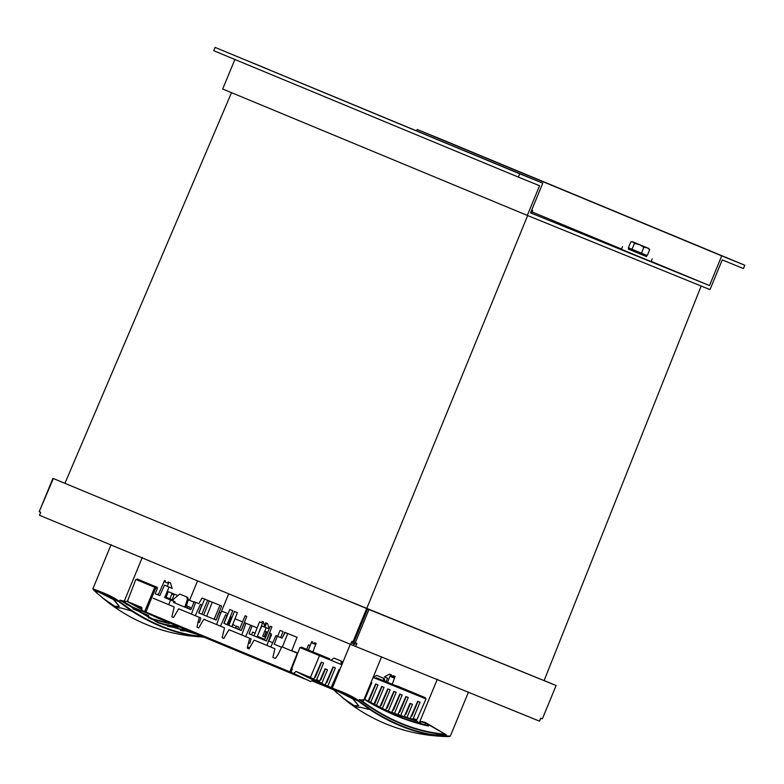 <?xml version="1.0" encoding="UTF-8"?>
<svg xmlns="http://www.w3.org/2000/svg" width="784" height="784" viewBox="0 0 784 784"><rect width="100%" height="100%" fill="white"/><g stroke="black" fill="none" stroke-linecap="round" stroke-linejoin="round"><path stroke-width="1.18" d="M518.351 177.106L539.549 185.72L527.309 215.414L710 289.619L722.24 259.925L743.438 268.54L744.8 265.237L721.731 255.868L709.491 285.562L530.543 212.866L542.783 183.172L215.1 47.403L519.714 173.803L518.351 177.106L213.748 50.705L215.1 47.403M709.491 285.562L651.2 261.376M621.536 249.067L532.022 211.915M527.309 215.414L222.705 89.013L234.877 59.476M495.909 163.885L507.228 168.482L495.909 163.885M248.41 61.181L269.255 69.737L248.41 61.181M542.783 183.172L519.714 173.803M416.578 130.801L417.127 129.468L440.196 138.837L744.8 265.237M473.516 152.704L452.672 144.158L473.516 152.704M690.645 242.913L711.49 251.458L690.645 242.913M417.127 129.468L721.731 255.868M231.515 92.659L64.925 483.326M527.652 215.551L366.716 608.56M701.17 286.033L544.096 680.63M355.544 642.949L355.005 644.262L354.25 643.958L354.789 642.645M352.771 641.812L352.232 643.125L354.25 643.958M531.738 209.955L532.659 210.357L531.728 209.994M532.659 210.357L531.572 212.993L530.641 212.631M645.663 254.888L646.173 255.094L645.702 256.25L643.703 255.427L644.174 254.281L643.654 254.065M643.958 255.535L644.428 254.379M641.204 253.065L640.724 254.222L637.274 252.791L637.745 251.644M640.028 253.928L640.499 252.781M634.452 250.282L633.786 251.36L637.245 252.791L637.735 251.635L634.256 250.204M633.805 251.301L632.355 250.704M632.815 249.606L632.355 250.713L630.865 250.145L631.473 249.047M645.702 256.25L646.437 256.544L646.908 255.388M646.173 255.094L646.682 255.3M632.227 250.704L632.698 249.557M630.179 248.499L629.415 248.185L628.935 249.341L630.865 250.145M628.944 249.332L628.288 249.057L628.876 247.95M629.415 248.185L631.345 248.998M642.057 253.418L644.174 254.281M640.724 254.222L643.693 255.437M646.457 256.495L628.307 249.018M652.21 258.916L651.122 261.562L643.703 258.553L621.428 249.322L622.516 246.686M648.809 248.45L649.691 249.684L647.084 247.764L643.88 247.313L639.46 244.628L634.432 243.412L632.933 241.913L630.816 241.893L632.316 241.648L648.809 248.45L632.316 241.648M643.88 247.313L641.459 253.173L647.28 255.545L649.691 249.684M641.459 253.173L632.022 249.283L634.432 243.412M632.022 249.283L628.396 247.754L630.816 241.893M553.818 684.579L544.125 680.561L556.111 685.52L542.381 718.85L540.695 718.164L539.47 721.133L355.681 646.477L356.906 643.507L355.23 642.821L368.96 609.501L337.669 596.516L553.818 684.579M52.94 478.358L85.162 491.725L52.94 478.358L39.2 511.678L53.351 478.534L366.657 608.551L352.927 641.871L355.23 642.821M368.96 609.501L556.111 685.52M539.48 721.113L540.872 718.232M53.351 478.534L366.657 608.551M352.927 641.871L351.84 641.42L350.615 644.389L39.484 515.284L40.709 512.315L39.621 511.864M367.598 608.933L353.858 642.253M352.232 643.125L353.163 643.507M353.917 643.811L353.241 645.457L350.615 644.389M353.241 645.457L355.681 646.477M554.768 684.961L544.135 680.551L554.768 684.961M239.306 629.738L245.108 615.763L246.744 616.44L241.149 630.503M264.463 640.175L270.264 626.2L271.901 626.877L266.305 640.94M214.15 619.291L219.951 605.317L221.588 606.003L215.992 620.056M219.951 605.317L207.623 600.309L201.86 614.195M377.535 675.779L384.454 678.64L384.709 681.159M315.364 675.543L315.913 675.769M321.077 677.866L321.636 678.091M386.11 681.737L387.551 678.18L384.415 676.876L389.491 674.162L390.305 674.495M392.049 677.131L394.068 676.024L393.254 675.681L390.814 676.612M157.417 588.382L135.838 579.445L157.417 588.382L155.242 593.753L159.858 595.624L164.503 585.119L172.147 588.412L170.461 582.884L168.962 582.267L167.266 586.344M155.261 587.5L155.604 586.677L157.202 587.324L156.898 588.167M136.72 579.807L137.073 578.984L155.604 586.677M232.672 624.574L235.073 618.811L242.579 621.859L234.984 618.762M231.986 617.537L230.868 617.086L231.976 617.547M194.011 602.112L188.366 599.819L194.001 602.122M169.873 599.682L170.177 598.898L172.225 599.731L174.313 594.125L177.899 595.585L167.286 591.254M150.048 584.364L137.073 578.984M174.009 594.948L171.872 594.086M167.933 592.488L166.943 592.087M265.629 637.363L264.394 636.853L266.511 631.777L267.736 632.286L264.825 631.071M257.172 627.896L252.174 625.828L257.172 627.906M250.723 625.22L245.921 623.231L250.723 625.23M180.712 594.468L187.631 597.339L188.434 599.593L185.857 607.541M184.789 607.1L187.445 599.192L186.651 596.938L179.742 594.066L173.489 599.201L172.764 600.877M170.618 599.995L164.65 597.575L175.018 601.818L174.597 602.876L190.924 609.648L173.587 602.465L173.999 601.406L170.618 599.995L168.668 604.66M155.673 586.706L147.833 583.443M392.206 684.207L395.165 676.474L394.068 676.024M389.491 674.162L391.451 674.965L390.804 676.631L393.686 677.797L394.352 676.141L395.165 676.474M390.638 674.632L387.512 682.305M187.307 608.149L188.003 606.424L190.336 607.375L189.669 609.129M157.437 594.625L158.446 594.419M164.983 596.781L168.883 598.398L164.973 596.791M170.177 598.878L172.225 599.731M186.504 605.552L187.102 605.797L186.504 605.552M264.874 627.141L269.157 628.856L261.807 626.014L258.132 634.344M187.631 608.276L188.297 606.542M172.215 599.75L171.912 600.524M169.579 599.554L172.206 593.272L168.246 591.655L165.845 598.045M157.731 594.752L157.937 594.213M141.865 608.492L138.964 607.081M141.845 608.276L133.427 604.288M141.826 608.012L133.349 604.493M141.806 607.767L131.389 603.445L128.027 601.71L127.704 600.632L135.838 579.445M146.334 611.099L145.03 610.589L145.687 610.863L145.285 611.834L142.012 610.471L141.777 607.424L128.654 602.034A1950.759 1102.108 112.5 0 0 131.438 603.464M145.03 610.589L145.893 608.433L147.186 608.972L145.893 608.433M162.494 619.958L158.613 618.468A3338.448 85.515 23.5 0 1 142.012 610.471M164.65 597.575L169.021 587.118M155.898 587.765L151.773 597.643M150.636 600.368L147.059 608.923M146.324 611.108L145.687 610.863M162.415 620.046L145.285 611.834M163.797 620.497L173.323 624.446M222.274 644.762L231.79 648.711M291.628 673.544L301.144 677.494M195.304 615.705L200.42 604.327L201.87 604.925L198.744 612.902L216.08 620.095L219.324 612.167L220.774 612.774L216.609 624.554M191.453 614.107L195.618 602.328L194.167 601.73L190.924 609.658M274.214 644.223L281.593 647.27L274.214 644.223L277.34 636.245L275.89 635.648L270.774 647.025M266.932 645.428L271.088 633.648L269.637 633.051L266.393 640.979L249.057 633.776L252.183 625.808L250.733 625.201L245.617 636.588M241.776 634.991L245.931 623.211L244.481 622.604L241.237 630.532L223.901 623.339L227.027 615.362L225.576 614.764L220.461 626.142M292.393 669.232L291.697 668.938L292.393 669.222L290.482 672.084L310.572 681.521L313.316 680.042A1950.465 1101.657 113.7 0 1 296.019 671.427L310.415 677.405L319.5 655.649L299.919 647.525L291.697 668.938M299.919 647.525L300.929 647.947L301.242 647.104L329.682 658.815M310.141 645.604L308.504 644.879L306.681 649.358M290.864 671.104L291.53 671.369M310.572 681.521A3338.448 85.515 -156.5 0 0 293.755 673.446L296.019 671.427M290.482 672.084L293.755 673.446M316.697 679.63A1949.583 1101.157 -66.3 0 0 319.647 681.11L318.637 681.639L315.697 680.159L316.697 679.63L323.596 663.097L321.264 662.147L313.776 679.13L303.526 674.877M315.697 680.159L303.437 675.083M314.776 676.876L315.354 677.121L321.558 662.264M319.647 681.11L325.066 668.811L327.487 669.801L321.891 683.197L306.377 676.543L318.637 681.639M325.438 668.968L320.881 679.875L320.293 679.63M325.174 684.795L333.053 666.939L335.385 667.89L327.8 686.059L312.257 679.434L321.891 683.197M326.193 682.492L326.791 682.746L333.337 667.057M320.176 683.099L331.093 687.627L339.119 669.399L339.835 669.693M320.127 683.217L332.21 688.234M332.112 685.294L332.72 685.549L339.413 669.516M326.124 685.863L332.21 688.391M326.085 685.961L332.249 688.519M371.067 682.374L371.812 682.678L364.785 699.514M367.902 701.543L375.654 683.952L377.986 684.902L370.43 703.003M368.245 700.769L368.862 701.023L375.938 684.069M373.635 704.787L381.73 686.421L384.052 687.372L376.202 706.168M368.892 700.945L368.274 700.69M374.36 703.121L374.977 703.385L382.014 686.539M368.313 700.612L368.921 700.867M379.436 707.844L387.796 688.891L390.128 689.832L382.131 708.991L385.542 710.235L393.872 691.351L396.194 692.301L388.296 711.215L385.601 710.098M375.026 703.268L374.409 703.013M368.97 700.759L368.362 700.504M369.009 700.671L368.382 700.445M379.779 708.011L382.131 708.991M380.505 705.424L381.122 705.669L388.08 688.999M374.458 702.905L375.066 703.16M381.181 705.522L380.573 705.267M375.134 703.013L374.527 702.758M375.173 702.905L374.556 702.689M386.679 707.648L387.286 707.903L394.156 691.468M380.632 705.139L381.24 705.394M388.296 711.215L391.735 712.431L399.83 694.065L402.163 695.016L394.499 713.381L391.804 712.264M387.365 707.717L386.767 707.462M392.882 709.814L393.49 710.069L400.124 694.183M387.433 707.56L386.835 707.305M394.499 713.381L397.949 714.557L405.906 696.535L408.239 697.476L400.722 715.488L404.201 716.635L410.061 703.336L412.482 704.326L406.965 717.527L404.289 716.419M393.578 709.843L392.98 709.598M387.531 707.335L386.933 707.09M386.982 706.982L387.59 707.188M398.037 714.371L400.722 715.488M399.115 711.921L399.713 712.166L406.19 696.643M393.656 709.657L393.068 709.412M399.82 711.911L399.232 711.666M393.764 709.402L393.176 709.157M393.833 709.226L393.235 709.04M405.377 713.969L405.955 714.204L410.434 703.493M399.321 711.451L399.909 711.696M410.208 718.281L412.198 719.104L413.217 718.575L420.028 702.268L417.686 701.317L410.101 718.516L406.965 717.527M412.198 719.104L415.883 720.241L416.863 719.692L426.026 698.926L373.106 677.425L426.026 698.926M301.272 647.123L300.929 647.947L341.873 664.744L319.5 655.649M310.415 677.405L313.776 679.13M331.093 687.627L327.8 686.059M406.073 713.94L405.495 713.705M400.016 711.431L399.438 711.196M399.517 711.029L400.114 711.215M411.296 715.831L411.865 716.066L417.98 701.435M405.593 713.469L406.171 713.705M383.601 709.892L390.726 712.078M322.273 684.726L320.529 684.001M321.607 684.844L311.895 680.806M257.328 636.265L264.796 639.372M268.451 640.891L272.803 642.694L268.451 640.891M291.785 650.573L297.793 653.062L291.775 650.573M255.094 633.119L252.654 632.11L251.488 634.785M271.529 634.815L270.774 634.501L271.529 634.815L268.794 641.028M266.197 627.778L262.679 636.196L265.619 637.392L264.159 636.755L266.227 631.669L264.816 631.081M220.588 612.696L222.244 611.334L228.026 613.735L223.215 611.736M230.614 615.959L230.937 616.861L228.252 625.142M227.184 624.701L228.007 622.261M141.875 608.717L138.895 607.257M235.7 628.239L236.503 626.132M232.662 624.583L234.877 625.485L232.838 624.642L231.976 626.69M232.828 624.652L232.035 626.72M235.367 628.102L236.219 626.014L238.552 626.965L237.738 629.082M264.855 627.092L266.531 623.104L267.579 623.545L269.186 628.807M261.621 622.721L262.219 621.349L263.316 621.81L264.923 627.298M264.796 639.381L257.319 636.275M321.685 677.964L321.136 677.729M315.991 675.592L315.442 675.367M252.654 632.11L255.094 633.1M262.219 621.349L262.993 621.673M266.531 623.104L265.756 622.79L265.031 624.417L263.953 623.986M262.689 636.187L265.629 637.382M387.982 706.237L387.394 706.051M393.578 708.236L394.156 708.481M399.634 710.755L400.203 710.99M405.681 713.264L406.259 713.499M411.384 715.625L411.953 715.861M368.451 700.288L369.058 700.543M374.507 702.797L375.115 703.052M380.554 705.316L381.171 705.561M399.977 687.372L414.677 693.34M400.34 687.313L396.508 685.961M396.4 685.912L412.443 692.448M390.334 683.452L394.293 685.059M368.421 700.357L369.029 700.612M374.478 702.866L375.085 703.121M380.524 705.384L381.142 705.639M384.258 680.982L388.217 682.599M378.192 678.513L382.151 680.13M376.075 677.67L425.398 697.711L396.606 685.765M327.457 657.913L301.242 647.104M312.875 651.925L316.168 643.35L314.668 642.733L313.247 643.517M310.346 645.114L309.758 645.438M207.623 600.309L202.047 598.016L198.832 603.621L194.167 601.73M204.624 599.074L198.871 612.951M282.367 647.006L287.718 633.55L285.131 632.502L282.005 638.137L277.34 636.245M155.683 586.697L157.202 587.324M155.242 593.733L158.211 594.938L164.581 580.483L165.365 580.807L164.885 581.953L167.688 583.09L168.188 581.953L168.962 582.267M374.164 676.876L376.565 675.377L383.474 678.248L383.709 680.777M381.269 705.306L380.671 705.051M375.222 702.797L374.615 702.542M369.166 700.288L368.568 700.034M335.033 658.501L341.951 661.373L342.206 663.901M331.661 659.609L334.062 658.109L340.971 660.981L341.207 663.489M316.168 643.35L315.393 643.037L314.923 644.193L312.12 643.056L312.561 641.89L311.787 641.567L308.337 650.044M291.668 650.867L297.058 637.314L284.729 632.306L283.798 634.658M284.729 632.306L287.718 633.55M425.398 697.701L425.036 698.524L425.369 697.691M319.431 655.62L319.754 654.797M319.176 655.522L319.529 654.699M300.889 647.927L301.203 647.094M295.421 636.647L297.058 637.314M277.624 636.363L280.104 630.385L283.093 631.63L280.623 637.578M257.005 637.078L262.562 623.113L259.573 621.869L254.006 635.834M231.848 626.641L237.405 612.667L234.416 611.432L228.85 625.397M224.028 623.388L229.781 609.511L232.779 610.746L227.017 624.632M206.692 616.195L212.248 602.23L209.259 600.985L203.693 614.96M248.891 647.417L248.753 648.682L247.332 648.152L247.47 646.898L248.891 647.417M200.782 617.919L199.479 622.437L198.068 621.918L199.371 617.39L200.782 617.919M281.858 646.8L277.781 655.091L281.858 646.8L297.303 653.199L289.835 671.819L304.711 678.954M304.702 678.964L160.798 619.252L145.932 612.098L289.835 671.819M247.332 648.152L249.008 648.848L254.124 640.116L274.88 648.731L272.891 657.404L275.38 658.442L277.781 655.091M247.47 646.898L249.684 638.274L228.967 629.679L223.852 638.411L222.176 637.715L224.528 627.837L203.811 619.242L198.695 627.974L197.019 627.278L198.068 621.918M199.371 617.39L178.654 608.796L173.538 617.527L171.863 616.832L174.205 606.953L153.125 598.202M145.932 612.098L151.733 597.624M249.684 638.274L251.096 638.803L249.792 643.321L248.381 642.792M322.165 685.049L333.337 689.685M445.224 736.431L450.29 736.186L431.945 734.579C411.698 731.109 391.559 722.936 371.538 710.039L358.778 700.788L358.278 701.112L371.077 710.382C391.128 723.279 411.277 731.472 431.523 734.941L445.224 736.431L446.184 734.726L444.146 734.079C415.951 731.56 388.296 720.329 361.189 700.386L359.337 699.446C387.57 720.682 416.52 732.442 446.184 734.726M443.891 736.45L441.49 736.333M443.283 736.431L436.943 736.029M449.046 736.597L442.646 736.401M431.945 734.579L428.966 735.157M371.538 710.039L360.052 707.168C357.475 707.707 353.515 706.061 348.165 702.229L348.145 702.248C372.028 720.31 398.978 731.296 428.985 735.206L438.021 736.107M342.089 697.446L354.241 705.669L358.66 705.708L353.496 699.23L338.1 691.4L334.19 690.145L337.277 693.301M343.715 698.769L354.241 705.669L358.68 705.718L352.369 698.475L338.1 691.4L334.17 690.136L336.855 692.919M359.337 699.446L358.778 700.778C353.858 697.123 346.734 693.575 337.414 690.145L332.249 688.087L332.69 689.067L341.648 692.448L358.278 701.112M359.337 699.455L362.825 700.867L363.835 700.582L363.972 699.583M366.481 700.72A2.675 2.127 120.9 0 1 366.745 700.857L366.745 700.857A2.675 2.127 120.9 0 1 367.069 701.102C388.021 713.381 408.484 721.692 428.436 726.033A2.675 2.264 -78 0 0 427.515 725.553L405.22 719.016L396.704 715.714L364.178 699.083L367.069 701.102M381.622 656.747L363.845 699.887L361.169 699.906M446.174 734.765L425.477 722.525L422.066 721.564L419.705 722.044M428.436 726.033L429.064 724.984L444.156 733.608M422.409 724.357L424.81 724.73A2.675 1.499 121.8 0 1 426.133 723.23L429.064 724.984A2.675 2.421 141 0 0 426.427 725.308M416.363 721.015A2.675 2.127 103.4 0 1 416.735 721.064A2.675 2.127 103.4 0 1 418.264 723.26M420.881 723.965L419.558 722.28L421.841 721.956L419.548 722.123L419.411 723.573M426.133 723.23L421.763 721.946M104.38 599.456L114.915 606.355L119.344 606.404L113.043 599.162L98.764 592.087L94.835 590.813L97.52 593.606M102.753 598.123L114.915 606.355L119.325 606.395L114.17 599.907L98.764 592.087L94.854 590.832L97.951 593.988M203.83 637.108L189.65 635.893C159.642 631.982 132.702 620.997 108.809 602.935L108.829 602.916C114.18 606.747 118.139 608.394 120.716 607.845L131.741 611.069C151.792 623.966 171.951 632.149 192.188 635.618L189.64 635.844M118.943 601.798L131.741 611.069L132.212 610.726L119.452 601.475L118.943 601.798L102.312 593.135L94.423 589.852L93.355 589.754L97.089 593.214M168.795 626.475L167.649 625.436L163.19 624.505M202.311 636.481L192.619 635.265L200.498 636.716M177.939 627.122L167.649 625.436L167.56 624.868L178.164 626.592M198.685 636.794L197.607 636.716M203.311 637.078L202.154 637.02M192.619 635.265C172.362 631.796 152.223 623.613 132.212 610.726M124.636 600.27L124.509 601.269L123.49 601.553L119.981 600.172L158.348 622.878L197.313 634.403M142.296 557.434L124.548 600.495L123.255 601.024L119.981 600.172L119.442 601.475C114.523 597.81 107.398 594.262 98.088 590.832L92.914 588.774L93.355 589.754M148.441 617.753L166.267 622.555M132.859 608.766L148.695 615.646M178.213 626.475L177.507 628.19L182.094 629.807A38.837 32.046 -67.9 0 0 183.436 630.365L184.279 631.002L180.496 630.424M121.843 600.593L158.476 622.516L195.559 633.678M167.453 626.161L177.507 628.19M185.475 629.493L184.279 631.002L184.985 629.287M169.315 623.584L150.616 618.841M160.201 623.26L167.56 624.868M124.186 602.808A2.675 2.127 120.9 0 1 127.42 601.544A2.675 2.127 120.9 0 1 127.733 601.779L141.943 609.58M176.449 625.74L126.293 604.327M154.752 587.285L145.922 608.443M416.863 719.692L413.217 718.575M415.843 720.222L415.197 720.026A1950.759 1102.108 -67.5 0 1 412.315 719.144M182.094 629.807L182.701 628.337M184.034 628.895L183.436 630.365M173.156 624.387L163.64 620.438M231.633 648.652L222.107 644.703M300.978 677.425L291.462 673.476M332.661 689.038L312.306 680.59M281.819 646.78L277.859 655.022M332.69 689.067L348.145 702.248M350.448 643.938L332.249 688.087M450.29 736.186L468.489 692.037M416.735 721.064L389.089 712.44M437.305 679.218L419.558 722.28M97.089 593.223L108.809 602.935M124.93 601.916L124.137 601.485M197.568 580.885L189.561 600.309M221.088 612.284L228.703 593.802M111.112 544.625L92.914 588.774M127.42 601.544L141.933 609.442"/></g></svg>
